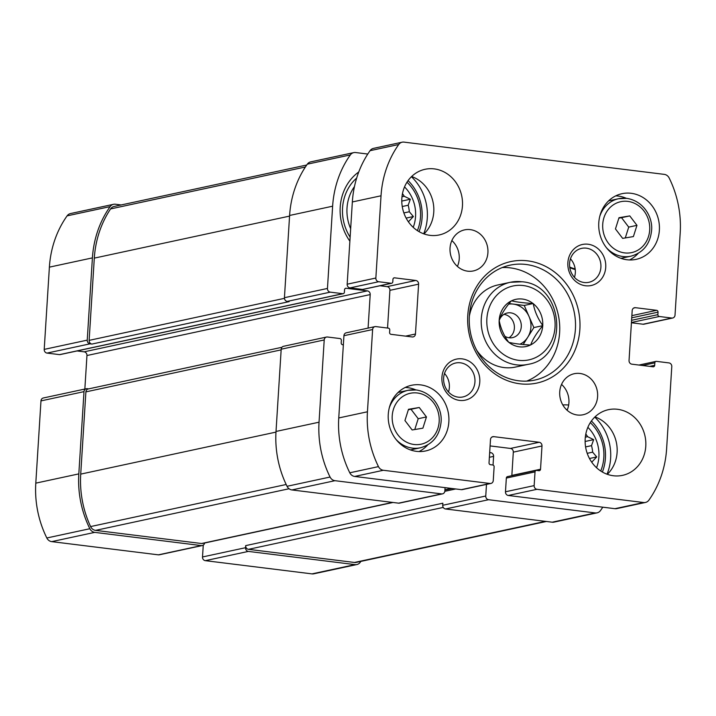 <?xml version="1.0" encoding="UTF-8"?>
<svg xmlns="http://www.w3.org/2000/svg" width="716" height="716" viewBox="0 0 716 716"><rect width="100%" height="100%" fill="white"/><g stroke="black" fill="none" stroke-linecap="round" stroke-linejoin="round"><path stroke-width="1.07" d="M203.263 545.153L202.512 556.967L245.543 547.704A3.356 3.025 77.9 0 0 248.363 551.409L355.02 564.62A6.713 6.041 77.9 0 0 356.854 564.548A6.713 6.041 77.9 0 0 360.291 562.23A98.235 88.363 77.9 0 0 360.882 561.389M202.512 556.967A3.356 3.025 77.9 0 0 205.34 560.664L311.997 573.883A6.713 6.041 77.9 0 0 313.832 573.802L356.854 564.548M367.782 154.047L355.601 152.535A6.713 6.041 77.9 0 0 353.767 152.615A6.713 6.041 77.9 0 0 350.33 154.924A98.235 88.363 77.9 0 0 332.627 206.199L327.454 288.45A3.356 3.025 77.9 0 0 330.273 292.146L342.767 293.694A1.683 1.513 77.9 0 0 343.233 293.676L59.992 354.617A1.683 1.513 77.9 0 1 59.535 354.635L47.032 353.086A3.356 3.025 77.9 0 1 44.213 349.39L49.386 267.149A98.235 88.363 77.9 0 1 67.098 215.865A6.713 6.041 77.9 0 1 70.526 213.556L113.558 204.302A6.713 6.041 77.9 0 1 115.383 204.221L121.192 204.946M113.558 204.302A6.713 6.041 77.9 0 0 110.121 206.611A98.235 88.363 77.9 0 0 92.409 257.885L87.236 340.136A3.356 3.025 77.9 0 0 90.055 343.832L91.952 344.065L289.148 301.633L287.25 301.4L330.273 292.146M88.668 388.869L87.236 388.69A3.356 3.025 77.9 0 0 83.996 391.643L78.823 473.885A98.235 88.363 77.9 0 0 89.849 528.721A6.713 6.041 77.9 0 0 94.736 532.373L201.402 545.592A3.356 3.025 77.9 0 0 204.597 543.005M86.323 388.734L43.3 397.989A3.356 3.025 77.9 0 0 40.973 400.897L35.8 483.148A98.235 88.363 77.9 0 0 46.826 537.985A6.713 6.041 77.9 0 0 51.713 541.627L158.379 554.846A3.356 3.025 77.9 0 0 159.292 554.802L202.315 545.547M245.543 547.704L245.669 545.628L442.864 503.205L442.73 505.281A3.356 3.025 77.9 0 0 445.549 508.978L488.572 499.714L595.238 512.933A6.713 6.041 77.9 0 0 597.072 512.853A6.713 6.041 77.9 0 0 600.5 510.544A98.235 88.363 77.9 0 0 602.774 507.188M486.486 484.401L485.752 496.018A3.356 3.025 77.9 0 0 488.572 499.714M597.072 512.853L554.041 522.116A6.713 6.041 77.9 0 1 552.215 522.197L445.549 508.978M353.767 152.615L310.744 161.87A6.713 6.041 77.9 0 0 307.307 164.179A98.235 88.363 77.9 0 0 289.604 215.462L332.627 206.199M287.25 301.4A3.356 3.025 77.9 0 1 284.431 297.704L289.604 215.462M343.233 293.676A1.683 1.513 77.9 0 0 344.387 292.218L344.548 289.729A1.683 1.513 77.9 0 1 346.168 288.253L367.371 290.884A3.356 3.025 77.9 0 1 370.199 294.58L368.087 328.107M77.051 350.947L84.139 351.825L367.371 290.884M84.846 389.048L86.958 355.521A3.356 3.025 77.9 0 0 84.139 351.825M343.358 344.835L342.615 344.745A1.683 1.513 77.9 0 1 341.201 342.892L341.362 340.404A1.683 1.513 77.9 0 0 339.948 338.552L327.454 337.003A3.356 3.025 77.9 0 0 324.214 339.957L319.041 422.198A98.235 88.363 77.9 0 0 330.067 477.035A6.713 6.041 77.9 0 0 334.954 480.687L441.62 493.897A3.356 3.025 77.9 0 0 444.86 490.952L445.066 487.641M326.541 337.048L283.509 346.302A3.356 3.025 77.9 0 0 281.191 349.211L324.214 339.957M442.533 493.861L399.51 503.115A3.356 3.025 77.9 0 1 398.597 503.16L291.931 489.941A6.713 6.041 77.9 0 1 287.044 486.298A98.235 88.363 77.9 0 1 276.018 431.453L281.191 349.211M489.672 452.548L490.773 452.691A3.356 3.025 77.9 0 1 493.593 456.387L493.047 465.069M575.252 269.547A33.58 30.206 -102.1 0 1 569.793 267.605M562.803 404.934A48.276 43.425 -102.1 0 1 568.665 405.014M594.754 417.115A48.276 43.425 -102.1 0 1 607.034 474.207M349.882 241.203A48.276 43.425 -102.1 0 1 358.761 171.956M411.423 176.718A48.276 43.425 -102.1 0 1 423.702 233.81M245.669 545.628A3.356 3.025 77.9 0 0 248.488 549.333L354.456 562.463A6.713 6.041 77.9 0 0 356.291 562.382L546.406 521.472M281.925 347.287L88.211 388.967A3.356 3.025 77.9 0 0 85.893 391.876L80.72 474.117A98.235 88.363 77.9 0 0 90.601 526.573A6.713 6.041 77.9 0 0 95.568 530.377L201.536 543.516A3.356 3.025 77.9 0 0 202.449 543.471L393.012 502.471M306.716 165.02L114.121 206.468A6.713 6.041 77.9 0 0 110.586 208.92A98.235 88.363 77.9 0 0 94.306 258.127L89.133 340.369A3.356 3.025 77.9 0 0 91.952 344.065M404.531 186.921A35.263 31.719 -102.1 0 1 413.221 227.339M350.661 228.717A40.723 36.632 -102.1 0 1 354.456 186.59M406.983 182.222A40.723 36.632 -102.1 0 1 417.392 230.615M406.133 218.103L413.374 216.536L408.711 221.468A31.486 28.327 -102.1 0 1 408.576 222.049M413.374 216.536L409.319 211.757L403.869 212.929M401.792 201.08L410.331 199.245L408.174 205.241A31.486 28.327 -102.1 0 1 409.319 211.757M410.331 199.245L404.272 196.282L401.989 196.775M402.473 193.651A31.486 28.327 -102.1 0 1 404.272 196.282M408.174 205.241L402.249 206.512M408.711 221.468L408.236 221.566M350.133 237.166A44.079 39.648 -102.1 0 1 356.684 178.042M408.075 180.611A44.079 39.648 -102.1 0 1 419.048 231.635M587.863 427.318A35.263 31.719 -102.1 0 1 596.553 467.736M590.315 422.619A40.723 36.632 -102.1 0 1 600.733 471.012M589.465 458.5L596.714 456.942L592.043 461.865A31.486 28.327 -102.1 0 1 591.908 462.447M596.714 456.942L592.651 452.163L587.201 453.335M585.124 441.486L593.662 439.642L591.505 445.638A31.486 28.327 -102.1 0 1 592.651 452.163M593.662 439.642L587.612 436.679L585.33 437.172M585.804 434.048A31.486 28.327 -102.1 0 1 587.612 436.679M591.505 445.638L585.581 446.909M592.043 461.865L591.577 461.963M566.24 409.427A44.079 39.648 -102.1 0 1 567.412 409.516M591.407 421.008A44.079 39.648 -102.1 0 1 602.38 472.032M571.35 259.881A25.185 22.661 -102.1 0 1 570.312 259.326M575.163 268.876A32.614 29.338 -102.1 0 1 569.712 267.023M542.737 325.467L542.719 325.807A24.138 21.713 -102.1 0 1 530.681 344.897L530.395 345.04A24.138 21.713 -102.1 0 1 508.888 342.373L508.637 342.167A24.138 21.713 -102.1 0 1 499.168 320.41L499.186 320.07A24.138 21.713 -102.1 0 1 511.224 300.971L511.501 300.836A24.138 21.713 -102.1 0 1 533.008 303.503L533.268 303.7A24.138 21.713 -102.1 0 1 542.737 325.467C537.805 318.539 534.655 311.29 533.268 303.7M530.395 345.04C521.499 344.53 514.33 343.644 508.888 342.373M508.637 342.167C503.742 335.339 500.591 328.089 499.168 320.41M499.186 320.07C501.424 314.118 505.433 307.755 511.224 300.971M511.501 300.836C516.907 302.098 524.076 302.984 533.008 303.503M542.719 325.807C536.973 332.51 532.964 338.874 530.681 344.897M418.6 284.163A3.356 3.025 -102.1 0 0 415.772 280.466L394.57 277.835A1.683 1.513 -102.1 0 0 392.95 279.312L392.789 281.809A1.683 1.513 -102.1 0 1 391.169 283.276L378.675 281.728A3.356 3.025 -102.1 0 1 375.855 278.032L381.028 195.79A98.235 88.363 -102.1 0 1 398.731 144.507A6.713 6.041 -102.1 0 1 402.168 142.198A6.713 6.041 -102.1 0 1 404.003 142.117L664.287 174.373A6.713 6.041 -102.1 0 1 669.174 178.016A98.235 88.363 -102.1 0 1 680.2 232.852L675.027 315.103A3.356 3.025 -102.1 0 1 671.787 318.047L659.293 316.499A1.683 1.513 -102.1 0 1 657.879 314.655L658.04 312.158A1.683 1.513 -102.1 0 0 656.626 310.314L635.423 307.683A3.356 3.025 -102.1 0 0 632.183 310.628L629.042 360.479A3.356 3.025 -102.1 0 0 631.861 364.175L653.073 366.798A1.683 1.513 -102.1 0 0 654.692 365.33L654.845 362.833A1.683 1.513 -102.1 0 1 656.465 361.365L668.968 362.914A3.356 3.025 -102.1 0 1 671.787 366.61L666.614 448.851A98.235 88.363 -102.1 0 1 648.902 500.135A6.713 6.041 -102.1 0 1 645.474 502.444A6.713 6.041 -102.1 0 1 643.639 502.525L536.973 489.305A3.356 3.025 -102.1 0 1 534.154 485.609L535.022 471.898A1.683 1.513 -102.1 0 1 536.642 470.421L538.906 470.707A1.683 1.513 -102.1 0 0 540.526 469.231L541.994 445.97A3.356 3.025 -102.1 0 0 539.175 442.273L493.727 436.644A3.356 3.025 -102.1 0 0 490.487 439.588L489.028 462.849A1.683 1.513 -102.1 0 0 490.433 464.702L492.706 464.979A1.683 1.513 -102.1 0 1 494.121 466.832L493.261 480.534A3.356 3.025 -102.1 0 1 490.934 483.443L462.25 489.619A3.356 3.025 -102.1 0 1 461.337 489.655L354.671 476.444A6.713 6.041 -102.1 0 1 349.784 472.793A98.235 88.363 -102.1 0 1 338.757 417.956L343.931 335.706A3.356 3.025 -102.1 0 1 346.258 332.806L374.942 326.63A3.356 3.025 -102.1 0 1 375.855 326.594L388.349 328.143A1.683 1.513 -102.1 0 1 389.764 329.986L389.602 332.484A1.683 1.513 -102.1 0 0 391.017 334.327L412.219 336.959A3.356 3.025 -102.1 0 0 415.459 334.014L418.6 284.163L389.916 290.338L387.544 328.035M490.934 483.443A3.356 3.025 -102.1 0 1 490.021 483.488L383.355 470.269A6.713 6.041 -102.1 0 1 378.469 466.617A98.235 88.363 -102.1 0 1 367.442 411.781L372.615 329.539A3.356 3.025 -102.1 0 1 374.942 326.63M415.772 280.466L387.096 286.642A3.356 3.025 -102.1 0 1 389.916 290.338M387.096 286.642L380.008 285.756M391.634 283.259L362.949 289.434A1.683 1.513 -102.1 0 1 362.493 289.452L349.99 287.904A3.356 3.025 -102.1 0 1 347.171 284.207L352.344 201.957A98.235 88.363 -102.1 0 1 370.056 150.682A6.713 6.041 -102.1 0 1 373.492 148.373L402.168 142.198M672.7 318.011L644.024 324.178A3.356 3.025 -102.1 0 1 643.102 324.223L631.414 322.773M645.474 502.444L616.789 508.611A6.713 6.041 -102.1 0 1 614.955 508.691L508.297 495.472A3.356 3.025 -102.1 0 1 505.478 491.776L506.337 478.073A1.683 1.513 -102.1 0 1 507.501 476.614L536.177 470.448M540.526 469.231L511.851 475.406A1.683 1.513 -102.1 0 1 511.806 475.692M511.851 475.406L513.309 452.145A3.356 3.025 -102.1 0 0 510.49 448.44L490.093 445.916M434.245 168.886A33.58 30.206 -102.1 0 1 462.42 200.802A33.58 30.206 -102.1 0 1 439.221 234.955A33.58 30.206 -102.1 0 1 402.616 208.472A33.58 30.206 -102.1 0 1 425.089 169.289A33.58 30.206 -102.1 0 1 434.245 168.886M411.637 176.503A33.58 30.206 -102.1 0 1 433.01 201.939A33.58 30.206 -102.1 0 1 423.988 233.908M470.278 229.63A20.988 18.885 -102.1 0 1 487.891 249.58A20.988 18.885 -102.1 0 1 473.392 270.925A20.988 18.885 -102.1 0 1 450.516 254.377A20.988 18.885 -102.1 0 1 464.559 229.881A20.988 18.885 -102.1 0 1 470.278 229.63M451.85 240.567A20.988 18.885 -102.1 0 1 457.417 266.406M579.969 373.466A20.988 18.885 -102.1 0 1 597.583 393.415A20.988 18.885 -102.1 0 1 583.084 414.761A20.988 18.885 -102.1 0 1 560.207 398.212A20.988 18.885 -102.1 0 1 574.25 373.716A20.988 18.885 -102.1 0 1 579.969 373.466M561.541 384.403A20.988 18.885 -102.1 0 1 567.108 410.241M617.577 409.292A33.58 30.206 -102.1 0 1 645.751 441.199A33.58 30.206 -102.1 0 1 622.553 475.352A33.58 30.206 -102.1 0 1 585.957 448.878A33.58 30.206 -102.1 0 1 608.421 409.686A33.58 30.206 -102.1 0 1 617.577 409.292M594.969 416.9A33.58 30.206 -102.1 0 1 616.342 442.336A33.58 30.206 -102.1 0 1 607.32 474.305M420.659 384.886A33.58 30.206 -102.1 0 1 448.825 416.801A33.58 30.206 -102.1 0 1 425.626 450.955A33.58 30.206 -102.1 0 1 389.03 424.472A33.58 30.206 -102.1 0 1 411.503 385.289A33.58 30.206 -102.1 0 1 420.659 384.886M631.163 193.293A33.58 30.206 -102.1 0 1 659.338 225.209A33.58 30.206 -102.1 0 1 636.139 259.353A33.58 30.206 -102.1 0 1 599.543 232.879A33.58 30.206 -102.1 0 1 622.007 193.687A33.58 30.206 -102.1 0 1 631.163 193.293M462.151 358.868A20.988 18.885 -102.1 0 1 476.588 392.055A20.988 18.885 -102.1 0 1 443.795 387.991A20.988 18.885 -102.1 0 1 462.151 358.868M588.105 244.237A20.988 18.885 -102.1 0 1 602.541 277.414A20.988 18.885 -102.1 0 1 569.748 273.351A20.988 18.885 -102.1 0 1 588.105 244.237M527.692 260.848A62.131 55.893 -102.1 0 1 570.428 359.074A62.131 55.893 -102.1 0 1 473.348 347.045A62.131 55.893 -102.1 0 1 527.692 260.848M526.045 264.473A58.775 52.868 -102.1 0 1 575.351 320.329A58.775 52.868 -102.1 0 1 534.754 380.089A58.775 52.868 -102.1 0 1 470.698 333.745A58.775 52.868 -102.1 0 1 510.025 265.171A58.775 52.868 -102.1 0 1 526.045 264.473M502.283 267.542A58.775 52.868 -102.1 0 1 510.266 267.874A58.775 52.868 -102.1 0 1 559.08 319.255A58.775 52.868 -102.1 0 1 526.716 381.109M527.987 364.363C569.82 357.911 564.405 284.476 522.027 281.773L510.329 282.283A41.975 37.76 -102.1 0 0 482.244 331.266A41.975 37.76 -102.1 0 0 527.987 364.363L515.439 367.066A41.975 37.76 -102.1 0 1 476.695 350.294M469.356 316.204A41.975 37.76 -102.1 0 1 497.781 284.986L510.329 282.283A41.975 37.76 -102.1 0 1 521.776 281.782M586.323 248.166A17.354 15.609 -102.1 0 1 600.885 264.651A17.354 15.609 -102.1 0 1 588.892 282.301A17.354 15.609 -102.1 0 1 569.981 268.616A17.354 15.609 -102.1 0 1 581.598 248.371A17.354 15.609 -102.1 0 1 586.323 248.166M570.464 258.825A17.354 15.609 -102.1 0 1 574.447 277.343M460.37 362.797A17.354 15.609 -102.1 0 1 474.932 379.292A17.354 15.609 -102.1 0 1 462.939 396.941A17.354 15.609 -102.1 0 1 444.027 383.257A17.354 15.609 -102.1 0 1 455.645 363.003A17.354 15.609 -102.1 0 1 460.37 362.797M444.511 373.466A17.354 15.609 -102.1 0 1 448.493 391.983M615.724 195.871A33.58 30.206 -102.1 0 1 618.257 196.068A33.58 30.206 -102.1 0 1 626.339 198.305M638.189 253.366A33.58 30.206 -102.1 0 1 629.516 259.953M606.559 247.852A29.383 26.438 -102.1 0 0 630.957 256.176L622.347 258.029A29.383 26.438 -102.1 0 1 620.87 258.297M608.528 200.936A29.383 26.438 -102.1 0 1 609.987 200.57L618.588 198.717A29.383 26.438 -102.1 0 1 626.607 198.368M636.963 225.343L629.767 215.91L619.009 217.7L615.456 228.932L622.652 238.374L633.4 236.575L636.963 225.343L628.72 227.115L621.524 217.682L629.767 215.91M405.22 387.463A33.58 30.206 -102.1 0 1 407.744 387.669A33.58 30.206 -102.1 0 1 415.835 389.907M427.676 444.958A33.58 30.206 -102.1 0 1 419.003 451.545M396.046 439.454A29.383 26.438 -102.1 0 0 420.444 447.769L411.843 449.621A29.383 26.438 -102.1 0 1 410.366 449.89M398.015 392.529A29.383 26.438 -102.1 0 1 399.474 392.171L408.084 390.318A29.383 26.438 -102.1 0 1 416.094 389.969M426.45 416.945L419.254 407.502L408.496 409.301L404.943 420.534L412.139 429.967L422.896 428.168L426.45 416.945L418.207 418.717L411.011 409.275L419.254 407.502M509.085 303.575L524.228 305.455L533.187 303.521M524.228 305.455L533.85 327.579L542.817 325.646M533.85 327.579L523.181 344.512M508.628 304.157A20.988 18.885 -102.1 0 1 513.291 304.094A20.988 18.885 -102.1 0 1 529.043 316.517A20.988 18.885 -102.1 0 1 527.737 337.281A20.988 18.885 -102.1 0 1 519.977 344.19M503.957 314.351A12.593 11.331 -102.1 0 1 514.097 324.411A12.593 11.331 -102.1 0 1 508.987 337.755M499.195 320.571A12.593 11.331 -102.1 0 1 507.268 312.999A12.593 11.331 -102.1 0 1 510.705 312.847A12.593 11.331 -102.1 0 1 521.266 324.813A12.593 11.331 -102.1 0 1 512.567 337.621A12.593 11.331 -102.1 0 1 504.941 336.341M414.779 429.528L418.207 418.717M411.011 409.275L408.371 409.722M625.292 237.927L628.72 227.115M621.524 217.682L618.875 218.12M205.34 560.664L248.363 551.409M311.997 573.883L355.02 564.62M67.098 215.865L110.121 206.611M49.386 267.149L92.409 257.885M44.213 349.39L87.236 340.136M47.032 353.086L90.055 343.832M40.973 400.897L83.996 391.643M35.8 483.148L78.823 473.885M46.826 537.985L89.849 528.721M51.713 541.627L94.736 532.373M158.379 554.846L201.402 545.592M442.73 505.281L485.752 496.018M552.215 522.197L595.238 512.933M307.307 164.179L350.33 154.924M284.431 297.704L327.454 288.45M59.535 354.635L342.767 293.694M345.282 288.441L346.168 288.253M86.958 355.521L370.199 294.58M276.018 431.453L319.041 422.198M287.044 486.298L330.067 477.035M291.931 489.941L334.954 480.687M398.597 503.16L441.62 493.897M489.655 452.924L490.773 452.691M489.377 457.291L493.593 456.387M444.931 489.807L451.357 488.419M444.815 491.31L455.716 488.965M248.488 549.333L443.258 507.42M354.456 562.463L545.476 521.355M85.893 391.876L281.146 349.864M80.72 474.117L275.973 432.106M90.601 526.573L286.176 484.49M95.568 530.377L289.049 488.751M201.536 543.516L392.547 502.408M89.133 340.369L284.449 298.339M94.306 258.127L289.559 216.107M110.586 208.92L305.392 166.998M523.307 285.55A37.778 33.983 -102.1 0 1 549.288 345.282A37.778 33.983 -102.1 0 1 490.263 337.97A37.778 33.983 -102.1 0 1 523.307 285.55M490.021 483.488L461.337 489.655M383.355 470.269L354.671 476.444M378.469 466.617L349.784 472.793M367.442 411.781L338.757 417.956M372.615 329.539L343.931 335.706M415.459 334.014L405.587 336.135M394.57 277.835L393.684 278.032M391.169 283.276L362.493 289.452M378.675 281.728L349.99 287.904M375.855 278.032L347.171 284.207M381.028 195.79L352.344 201.957M398.731 144.507L370.056 150.682M671.787 318.047L643.102 324.223M659.293 316.499L631.431 322.495M657.879 314.655L631.575 320.312M658.04 312.158L631.727 317.823M656.626 310.314L631.87 315.64M635.423 307.683L633.651 308.059M654.692 365.33L649.752 366.386M654.845 362.833L642.503 365.491M643.639 502.525L614.955 508.691M536.973 489.305L508.297 495.472M534.154 485.609L505.478 491.776M535.022 471.898L506.337 478.073M541.994 445.97L513.309 452.145M539.175 442.273L510.49 448.44M493.727 436.644L491.964 437.02M599.775 216.339A29.383 26.438 -102.1 0 1 618.588 198.717L626.804 198.359C643.791 201.035 652.688 217.19 651.641 229.917C650.307 243.879 643.415 252.632 630.957 256.176M627.825 201.384A26.027 23.413 -102.1 0 1 645.734 242.536A26.027 23.413 -102.1 0 1 605.065 237.497A26.027 23.413 -102.1 0 1 627.825 201.384M389.262 407.932A29.383 26.438 -102.1 0 1 408.084 390.318L416.291 389.96C433.278 392.637 442.175 408.782 441.128 421.509C439.794 435.471 432.903 444.224 420.444 447.769M417.321 392.986A26.027 23.413 -102.1 0 1 435.221 434.129A26.027 23.413 -102.1 0 1 394.552 429.09A26.027 23.413 -102.1 0 1 417.321 392.986M444.913 490.084L452.172 488.518M358.412 172.905L357.168 173.174M656.008 361.383L638.949 365.053"/></g></svg>
